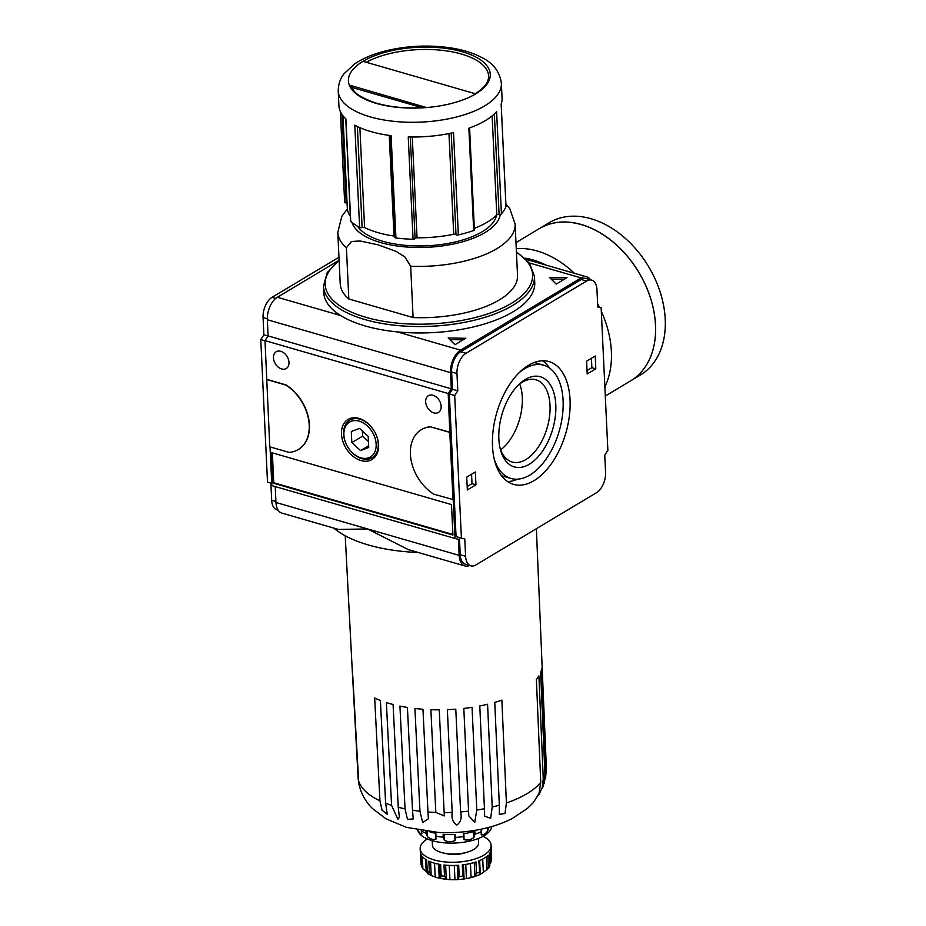 <?xml version="1.0" encoding="UTF-8"?>
<svg xmlns="http://www.w3.org/2000/svg" width="926" height="926" viewBox="0 0 926 926"><rect width="100%" height="100%" fill="white"/><g stroke="black" fill="none" stroke-linecap="round" stroke-linejoin="round"><path stroke-width="1.39" d="M418.355 552.509A117.162 50.085 177.3 0 1 333.8 528.098M556.213 284.097L566.978 277.638L549.396 277.349L556.213 284.097M564.385 279.201L551.039 278.969M366.291 62.273A69.23 29.597 177.3 0 1 442.315 50.363A69.23 29.597 177.3 0 1 488.581 75.944C488.916 82.02 484.344 88.028 474.888 93.954M351.452 87.299L349.299 85.088L426.076 107.416C405.785 108.874 387.994 107.069 372.715 101.987C353.674 94.278 354.149 90.898 351.313 86.743M422.059 107.682L351.591 87.333M475.721 93.873L362.98 61.324A71.001 30.361 177.3 0 1 462.421 51.798A71.001 30.361 177.3 0 1 475.721 93.873A71.001 30.361 -2.7 0 1 426.944 107.509A71.001 30.361 177.3 0 1 376.28 103.399A71.001 30.361 177.3 0 1 349.299 85.088A71.001 30.361 -2.7 0 1 362.98 61.324M494.357 113.921L499.091 214.404A1.771 0.764 -2.7 0 0 501.429 213.894L496.602 111.583A81.662 34.91 -2.7 0 1 468.857 128.205L473.684 230.505A1.771 0.764 -2.7 0 0 474.401 229.856L469.598 127.938M410.669 266.26L413.089 317.549A88.757 37.943 177.3 0 0 517.53 275.392L515.111 224.092A88.757 37.943 177.3 0 1 410.669 266.26L404.859 256.919L396.05 251.374L377.958 244.8L360.017 240.968L351.463 241.501L346.405 247.705L348.824 298.994L413.089 317.549M469.679 565.485A17.756 10.001 -73.9 0 1 465.002 565.983L408.32 549.616L367.553 528.931L459.157 555.38L458.405 539.337L455.036 538.492L453.208 499.6L433.75 494.171A39.054 27.618 59.1 0 1 411.144 460.442A39.054 27.618 59.1 0 1 421.33 429.676A39.054 27.618 59.1 0 1 430.567 426.851L449.816 432.407L452.988 499.727M465.002 565.983A17.756 10.001 -73.9 0 1 459.157 555.38M591.702 280.138L586.343 278.587A15.973 8.994 -73.9 0 0 581.227 279.513L460.627 351.764A15.973 8.994 -73.9 0 0 451.622 371.997L452.432 389.29L449.33 394.001L456.055 536.559L461.414 538.11L454.689 395.541L457.791 390.83L456.969 373.537A15.973 8.994 -73.9 0 1 465.986 353.304L586.586 281.064A15.973 8.994 -73.9 0 1 591.702 280.138A15.973 8.994 -73.9 0 1 596.957 289.676L597.768 306.969L601.136 307.814L607.861 450.383L604.759 455.094L605.569 472.422A15.973 8.994 -73.9 0 1 596.564 492.655L475.964 564.895A15.973 8.994 -73.9 0 1 470.848 565.821A15.973 8.994 -73.9 0 1 465.593 556.271L464.771 538.955L461.414 538.11M449.816 432.407L448.207 393.515L451.298 388.804L450.545 372.634A17.756 10.001 -73.9 0 1 460.558 350.155L581.158 277.916A17.756 10.001 -73.9 0 1 586.829 276.886A17.756 10.001 -73.9 0 1 590.533 279.802M470.848 565.821L465.5 564.27A15.973 8.994 -73.9 0 1 460.234 554.732L465.593 556.271M459.423 537.531L460.234 554.732M266.619 379.51L285.856 385.066A39.054 27.618 59.1 0 1 308.462 418.795A39.054 27.618 59.1 0 1 298.276 449.561A39.054 27.618 59.1 0 1 289.039 452.397L269.79 446.841L264.998 340.618L268.1 335.906L267.336 319.736A17.756 10.001 -73.9 0 1 277.349 297.258L338.546 260.611M275.96 502.482A17.756 10.001 -73.9 0 0 281.805 513.085L338.488 529.452L367.553 528.931L275.96 502.482L275.207 486.567M278.101 510.168L276.943 509.832A15.973 8.994 -73.9 0 1 271.677 500.283L270.867 483.094M271.735 483.349L267.498 482.122L260.773 339.553L263.875 334.842L263.065 317.549A15.973 8.994 -73.9 0 1 272.07 297.315L338.962 257.243M501.371 83.363A81.662 34.91 177.3 0 1 456.692 116.954A81.662 34.91 177.3 0 1 370.273 116.884A81.662 34.91 177.3 0 1 338.233 91.061C338.36 80.331 343.083 75.052 344.09 73.675L354.681 63.894C362.668 58.523 372.518 54.31 384.244 51.254C405.866 45.814 427.812 44.656 450.071 47.793C462.78 49.691 473.58 53.06 482.481 57.898C493.581 63.535 499.878 72.031 501.371 83.363L502.066 98.087A81.662 34.91 -2.7 0 1 501.151 104.071L505.978 206.382A1.771 0.764 -2.7 0 0 506.001 206.243A1.771 0.764 -2.7 0 0 505.966 206.116M348.824 298.994A88.757 37.943 177.3 0 1 340.212 283.75L337.793 232.461A88.757 37.943 177.3 0 0 346.405 247.705M455.036 538.492L271.839 485.594L270.01 446.899M260.773 339.553L265.01 340.78M263.875 334.842L268.019 336.034M597.768 306.842L601.136 307.814M595.21 356.001L586.598 361.163L587.2 373.977L595.812 368.826L595.21 356.001M492.505 446.205A63.906 35.998 -73.9 0 1 509.856 384.116A63.906 35.998 -73.9 0 1 549.002 361.58A63.906 35.998 -73.9 0 1 565.855 432.963A63.906 35.998 -73.9 0 1 513.548 484.379A63.906 35.998 -73.9 0 1 492.505 446.205M475.952 484.796L475.339 471.982L466.727 477.133L467.341 489.958L475.952 484.796L472.005 483.661L467.179 486.555M451.494 504.577L271.677 452.664L273.112 483.117L452.93 535.031L451.494 504.577M288.97 362.367A9.758 6.899 -120.9 0 0 284.282 353.234A9.758 6.899 -120.9 0 0 276.191 351.764A9.758 6.899 -120.9 0 0 275.288 363.686A9.758 6.899 -120.9 0 0 286.227 368.513A9.758 6.899 -120.9 0 0 288.97 362.367M450.036 432.28L430.567 426.851M264.998 340.618L448.207 393.515M298.276 449.561L298.496 449.434A39.054 27.618 59.1 0 0 308.671 418.668A39.054 27.618 59.1 0 0 286.076 384.938L266.827 379.382M421.434 429.618A39.054 27.618 59.1 0 1 421.55 429.548A39.054 27.618 59.1 0 1 430.787 426.724M441.158 406.317A9.758 6.899 -120.9 0 0 436.482 397.173A9.758 6.899 -120.9 0 0 428.391 395.703A9.758 6.899 -120.9 0 0 427.488 407.625A9.758 6.899 -120.9 0 0 438.426 412.452A9.758 6.899 -120.9 0 0 441.158 406.317M378.56 444.85A23.358 16.518 -120.9 0 0 374.185 431.007A23.358 16.518 -120.9 0 0 344.298 422.962A23.358 16.518 -120.9 0 0 355.364 457.976A23.358 16.518 -120.9 0 0 378.56 444.85M268.1 335.906L451.298 388.804M516.419 251.814L529.44 263.1L534.452 276.203L534.753 282.615A105.622 45.154 177.3 0 1 397.289 331.89A105.622 45.154 177.3 0 1 365.18 325.964A105.622 45.154 177.3 0 1 340.618 315.523A105.622 45.154 177.3 0 1 323.753 292.558L323.452 286.146L327.202 272.638L339.101 260.183M454.99 344.727L465.766 338.279L448.172 337.978L454.99 344.727M343.604 433.935A21.83 15.441 59.1 0 1 354.531 418.656A21.83 15.441 59.1 0 1 374.185 431.007A21.83 15.441 59.1 0 1 378.271 443.948A21.83 15.441 59.1 0 1 367.356 459.227A21.83 15.441 59.1 0 1 347.69 446.876A21.83 15.441 59.1 0 1 343.604 433.935M359.496 428.391L351.301 431.504L351.822 442.605L360.538 450.603L368.733 447.49L368.212 436.377L359.496 428.391M376.153 444.156A20.314 14.365 -120.9 0 0 354.056 420.624A20.314 14.365 -120.9 0 0 347.69 446.876A20.314 14.365 -120.9 0 0 365.978 458.37A20.314 14.365 -120.9 0 0 376.153 444.156M452.907 534.452L273.76 482.735L272.348 452.86M273.76 482.735L273.112 483.117M368.455 441.528L362.598 436.158L362.355 431.007M338.233 91.061L338.928 105.772A81.662 34.91 -2.7 0 0 345.896 118.945L350.722 221.245A81.662 34.91 177.3 0 0 359.612 227.472A1.771 0.764 -2.7 0 0 362.124 227.53A1.771 0.764 -2.7 0 1 364.589 227.564A78.108 33.394 -2.7 0 0 394.001 236.049A1.771 0.764 -2.7 0 1 394.742 236.28M359.612 227.472L354.797 125.172A81.662 34.91 -2.7 0 0 370.967 131.596A81.662 34.91 -2.7 0 0 391.096 135.659L395.923 237.959A81.662 34.91 177.3 0 0 413.054 239.244A1.771 0.764 -2.7 0 0 415.079 238.514A1.771 0.764 -2.7 0 1 417.036 237.785A78.108 33.394 -2.7 0 0 453.705 234.266A1.771 0.764 -2.7 0 1 455.997 234.602A1.771 0.764 -2.7 0 0 458.347 234.915A81.662 34.91 177.3 0 0 473.684 230.505M413.054 239.244L408.239 136.944A81.662 34.91 -2.7 0 0 453.52 132.603L458.347 234.915M505.978 206.382A81.662 34.91 177.3 0 1 501.429 213.894M362.598 436.158L351.822 442.605M368.652 445.742L360.538 450.603M471.554 474.239L472.005 483.661M591.425 358.269L591.876 367.68L587.038 370.574M591.876 367.68L595.812 368.826M519.706 383.943A42.816 24.111 -73.9 0 1 500.677 449.839M518.224 385.112A42.816 24.111 -73.9 0 1 535.934 379.764A42.816 24.111 -73.9 0 1 547.22 427.58A42.816 24.111 -73.9 0 1 512.182 462.028A42.816 24.111 -73.9 0 1 500.052 448.057M498.859 438.901A46.937 26.437 -73.9 0 1 519.544 383.85A46.937 26.437 -73.9 0 1 554.593 395.576A46.937 26.437 -73.9 0 1 536.397 458.59A46.937 26.437 -73.9 0 1 500.491 449.839A46.937 26.437 -73.9 0 1 498.859 438.901M519.092 372.773A58.94 33.197 -73.9 0 1 543.678 365.214A58.94 33.197 -73.9 0 1 559.223 431.053A58.94 33.197 -73.9 0 1 510.978 478.464A58.94 33.197 -73.9 0 1 494.206 458.972M534.209 362.517A58.94 33.197 -73.9 0 1 535.216 362.772L543.678 365.214M510.978 478.464L502.529 476.022A58.94 33.197 -73.9 0 1 501.522 475.698M542.509 360.781A63.906 35.998 -73.9 0 1 549.697 368.178M517.646 479.159A63.906 35.998 -73.9 0 1 507.633 481.589M496.567 215.121A71.001 30.361 177.3 0 1 454.77 242.08A71.001 30.361 177.3 0 1 382.774 241.258A71.001 30.361 177.3 0 1 357.552 226.291M499.091 214.404A1.771 0.764 -2.7 0 0 496.799 214.89A78.108 33.394 -2.7 0 1 474.332 228.352M394.927 236.998A1.771 0.764 -2.7 0 0 394.789 237.311A1.771 0.764 -2.7 0 0 395.923 237.959M350.699 220.666A1.771 0.764 -2.7 0 0 350.572 220.967A1.771 0.764 -2.7 0 0 350.722 221.245M342.956 115.785L347.296 207.91A78.108 33.394 -2.7 0 0 350.352 216.406M347.076 203.025A1.771 0.764 -2.7 0 0 346.197 202.898A1.771 0.764 -2.7 0 1 344.646 202.215L340.374 111.595M340.398 111.652L344.669 202.088A1.771 0.764 -2.7 0 0 344.646 202.215M463.162 339.83L449.828 339.61M449.33 394.001L454.689 395.541M452.432 389.29L457.791 390.83M605.291 396.027L630.641 380.841A88.757 62.76 -120.9 0 0 630.687 380.817A88.757 62.76 -120.9 0 0 655.492 325.049A88.757 62.76 -120.9 0 0 612.966 241.964A88.757 62.76 -120.9 0 0 539.418 228.56L515.99 242.6M655.481 325.003A88.688 62.713 -120.9 0 0 612.989 241.987A88.688 62.713 -120.9 0 0 539.499 228.595M655.527 325.026A88.757 62.76 -120.9 0 0 613.012 241.929A88.757 62.76 -120.9 0 0 539.453 228.537A88.757 62.76 -120.9 0 0 539.441 228.548L549.153 222.726A88.757 62.76 -120.9 0 1 622.7 236.13A88.757 62.76 -120.9 0 1 665.227 319.215A88.757 62.76 -120.9 0 1 640.375 375.018L630.687 380.817A88.757 62.76 -120.9 0 0 655.527 325.026M352.505 674.487L358.177 779.067M345.213 535.795L352.436 673.619A94.915 40.582 -2.7 0 0 352.794 676.362L358.779 783.766C361.013 793.408 365.515 801.615 372.287 808.363L386.003 818.839L406.537 827.381L438.438 832.462A170.419 170.419 0 0 0 471.392 830.911A74.369 31.797 177.3 0 1 438.438 832.462M536.362 528.723L542.057 664.683A94.915 40.582 -2.7 0 1 542.069 665.366L546.386 768.348A94.371 40.35 177.3 0 1 546.051 771.809L541.733 668.838A94.915 40.582 -2.7 0 1 540.645 672.473L544.974 775.421A94.371 40.35 177.3 0 1 543.249 778.859L538.909 675.922A94.915 40.582 -2.7 0 1 536.385 679.476L540.738 782.389A94.371 40.35 177.3 0 1 506.406 802.946L501.857 700.16A94.915 40.582 -2.7 0 1 494.75 702.383L499.334 805.157A94.371 40.35 177.3 0 1 492.204 807.032L487.574 704.269A94.915 40.582 -2.7 0 1 479.784 705.959L484.448 808.722A94.371 40.35 177.3 0 1 476.774 810.053L472.052 707.302A94.915 40.582 -2.7 0 1 463.822 708.413L468.579 811.153A94.371 40.35 177.3 0 1 460.592 811.917L455.777 709.177A94.915 40.582 -2.7 0 1 447.351 709.675L452.201 812.415A94.371 40.35 177.3 0 1 444.156 812.577L439.248 709.837A94.915 40.582 -2.7 0 1 430.879 709.698L435.822 812.438A94.371 40.35 177.3 0 1 427.962 811.998L422.962 709.258A94.915 40.582 -2.7 0 1 414.917 708.483L419.953 811.234A94.371 40.35 177.3 0 1 412.51 810.204L407.417 707.452A94.915 40.582 -2.7 0 1 399.928 706.075L405.044 808.838A94.371 40.35 177.3 0 1 398.249 807.252L393.075 704.489A94.915 40.582 -2.7 0 1 386.373 702.545L391.571 805.331A94.371 40.35 177.3 0 1 385.621 803.236L380.389 700.438A94.915 40.582 -2.7 0 1 374.671 697.996L379.938 800.805A94.371 40.35 177.3 0 1 358.188 779.287M543.249 778.859L542.242 787.609L538.816 794.925L540.738 782.389M486.335 856.77L486.96 869.965L488.372 866.713L487.852 855.497A35.501 15.175 -2.7 0 1 478.858 860.879L479.83 874.237L479.274 860.705M546.051 771.809L544.222 783.35M471.392 830.911C486.601 828.747 500.26 824.603 512.356 818.457L527.473 808.363L533.503 802.425L543.307 786.359L544.974 775.421M545.518 778.708L546.386 768.348M506.406 802.946L505.017 813.468L499.345 814.382L499.334 805.157M492.204 807.032L490.63 818.283L484.634 816.176L484.448 808.722M476.774 810.053L474.737 822.311L468.776 815.829L468.579 811.153M460.592 811.917C462.005 817.808 460.778 822.172 456.9 825.02C452.895 822.601 451.332 818.399 452.201 812.415M444.156 812.577L444.33 815.922L435.822 812.438M427.962 811.998L428.391 818.781L422.661 822.519L419.953 811.234M412.51 810.204L413.251 818.943L407.475 819.348L405.044 808.838M398.249 807.252L399.407 817.345L397.914 819.383L391.571 805.331M385.621 803.236L387.288 814.301L382.056 810.215L379.938 800.805M478.418 838.458L478.557 843.135A23.081 9.862 177.3 0 1 465.836 852.568A23.081 9.862 177.3 0 1 441.505 852.522A23.081 9.862 177.3 0 1 432.454 845.311L432.141 840.634A37.156 15.881 177.3 0 1 417.985 830.888L417.684 830.032M490.363 852.29L490.838 862.372L491.671 858.853L491.231 849.489M490.838 862.372L489.727 863.703M483.036 836.317A35.501 15.175 177.3 0 1 491.104 845.345L491.255 848.552A35.501 15.175 -2.7 0 1 489.241 853.992L489.831 865.926L489.264 853.957M488.372 866.713A35.501 15.175 177.3 0 0 489.761 865.22L489.322 867.419L483.349 872.361A31.947 13.659 -2.7 0 1 480.281 874.202L479.83 874.237M474.911 876.054L476.496 873.172L475.964 861.944A35.501 15.175 -2.7 0 1 462.294 864.907L462.826 876.135L464.065 878.404L466.426 878.6A31.947 13.659 -2.7 0 0 471.102 877.582L474.911 876.054L474.274 862.476M457.27 865.347L457.919 878.994L456.553 879.688L464.945 878.878L464.065 878.404L463.428 864.768M457.919 878.994L459.203 876.482L458.671 865.254A35.501 15.175 -2.7 0 1 443.982 865.011L444.515 876.227L446.263 878.797L448.091 879.526L440.521 878.496L439.885 864.421L440.521 877.802M456.553 879.688L454.955 879.7A31.947 13.659 -2.7 0 1 449.932 879.619L448.091 879.526M434.549 863.217L435.197 876.98A31.947 13.659 -2.7 0 0 437.141 877.593A31.947 13.659 -2.7 0 0 439.225 878.137L440.533 878.01L441.135 875.764L440.614 864.548A35.501 15.175 -2.7 0 1 434.248 863.125A35.501 15.175 -2.7 0 1 428.842 861.145L429.375 872.373L432.511 876.146L427.881 873.762M435.197 876.98L432.511 876.146M425.613 859.374L426.18 871.389L422.893 868.877L421.446 865.578L420.913 854.362A35.501 15.175 -2.7 0 0 426.608 859.988L427.407 873.345L426.458 859.907M427.407 873.345L428.125 873.322M426.18 871.389A31.947 13.659 -2.7 0 0 427.048 872.361M422.059 867.639L420.96 864.051L420.439 852.823A35.501 15.175 -2.7 0 1 420.323 851.897L420.173 848.691A35.501 15.175 177.3 0 1 427.349 838.944M482.724 859.073L483.349 872.361M479.633 860.555L480.281 874.202M470.443 863.495L471.102 877.582M465.766 864.421L466.426 878.6M491.104 845.345A35.501 15.175 177.3 0 1 471.681 859.953A35.501 15.175 177.3 0 1 434.097 859.918A35.501 15.175 177.3 0 1 420.173 848.691M430.567 861.886L431.192 875.313M438.565 864.178L439.225 878.137M422.302 856.538L422.893 868.877M466.067 852.51A17.27 7.385 177.3 0 1 445.765 853.459M491.822 826.536L491.602 827.416A37.156 15.881 177.3 0 1 469.343 841.19A37.156 15.881 177.3 0 1 432.164 840.646M488.789 827.3L487.666 830.946C485.594 833.898 483.441 835.194 481.207 834.812L481.207 831.837A39.054 16.691 177.3 0 1 474.969 834.141L473.927 837.498C470.744 839.87 467.468 840.577 464.111 839.627L463.451 836.641A39.054 16.691 177.3 0 1 455.627 837.393L455.002 840.507C451.575 842.104 448.057 842.047 444.457 840.322L443.265 837.173A39.054 16.691 177.3 0 1 435.972 836.178L435.961 839.153C433.218 839.998 430.405 839.188 427.511 836.71L426.053 833.307A39.054 16.691 177.3 0 1 421.237 830.819L421.897 833.805C420.612 834.129 419.258 832.775 417.811 829.765M425.96 831.351L426.053 833.307M429.768 831.803A39.054 16.691 -2.7 0 0 430.567 832.034A39.054 16.691 -2.7 0 0 435.833 833.284L435.972 836.178M455.627 837.393L455.499 834.5A39.054 16.691 -2.7 0 1 443.126 834.291L443.265 837.173M474.969 834.141L474.83 831.259A39.054 16.691 -2.7 0 1 463.313 833.759L463.451 836.641M481.092 829.198L481.207 831.837M487.516 827.717L487.666 830.946M473.649 831.606L473.927 837.498M463.833 833.678L464.111 839.627M454.724 834.546L455.002 840.507M444.167 834.384L444.457 840.322M435.683 833.261L435.961 839.153M427.256 831.513L427.511 836.71M454.284 865.463L454.955 879.7M449.26 865.416L449.932 879.619M445.626 865.173L446.263 878.797M500.225 214.392A74.555 31.878 177.3 0 1 456.958 243.237A74.555 31.878 177.3 0 1 380.621 242.543A74.555 31.878 177.3 0 1 351.961 222.344M271.677 500.283L275.913 501.51M263.065 317.549L267.313 318.775M272.07 297.315L275.774 298.38M581.227 279.513L586.586 281.064M267.336 319.736L450.545 372.634M397.289 331.89L460.558 350.155M277.349 297.258L340.618 315.523M529.336 262.949L581.158 277.916M534.452 276.203A105.622 45.154 177.3 0 1 476.67 319.644A105.622 45.154 177.3 0 1 364.879 319.551A105.622 45.154 177.3 0 1 323.452 286.146M516.453 252.37A103.851 44.402 177.3 0 1 498.998 309.62A103.851 44.402 177.3 0 1 365.886 317.305A103.851 44.402 177.3 0 1 339.136 260.727M342.018 114.511L346.197 202.898M357.367 126.492L362.124 227.53M359.878 127.649L364.589 227.564M389.256 135.416L394.001 236.049M410.299 136.99L415.079 238.514M492.123 115.9L496.799 214.89M451.205 133.112L455.997 234.602M448.96 133.576L453.705 234.266M412.278 137.013L417.036 237.785M451.622 371.997L456.969 373.537M460.627 351.764L465.986 353.304M545.923 265.067A81.662 57.736 -120.9 0 0 524.996 258.192M604.863 386.813A88.757 62.76 -120.9 0 0 611.38 351.475A88.757 62.76 -120.9 0 0 601.298 311.321M599.388 307.316A88.757 62.76 -120.9 0 0 597.629 303.925M574.386 273.286A88.757 62.76 -120.9 0 0 516.268 248.562M479.379 872.095A35.501 15.175 177.3 0 1 476.496 873.172M462.826 876.135A35.501 15.175 177.3 0 1 459.203 876.482M444.515 876.227A35.501 15.175 177.3 0 1 441.135 875.764M429.375 872.373A35.501 15.175 177.3 0 1 427.141 871.216M421.446 865.578A35.501 15.175 177.3 0 1 420.96 864.051M515.111 224.092L509.809 208.744L505.885 203.951M347.377 208.894L341.787 216.406L337.793 232.461M506.001 206.243L501.174 104.013M586.829 276.886L526.223 259.384M350.572 220.967L345.757 118.817M394.789 237.311L389.985 135.509M479.436 874.792L473.198 877.072"/></g></svg>
